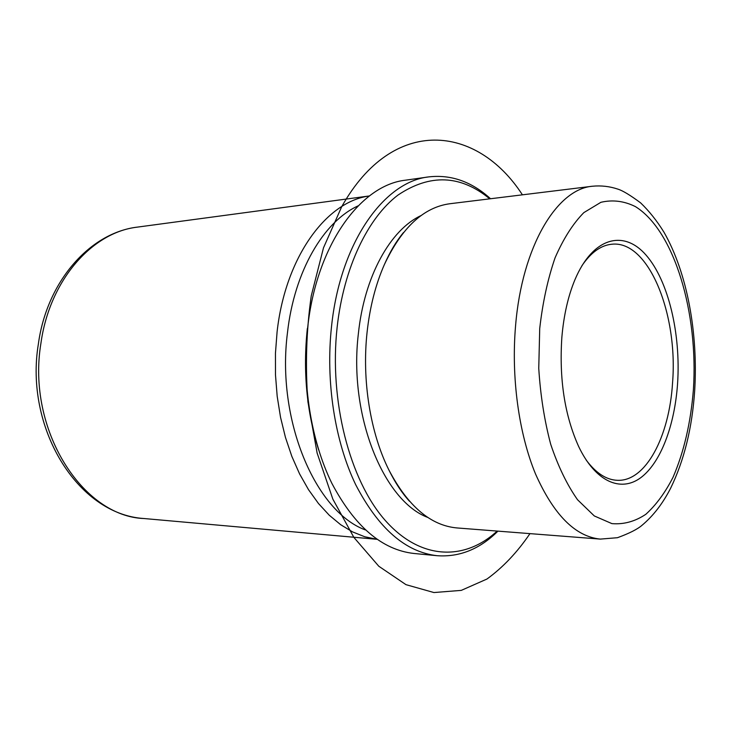 <?xml version="1.0" encoding="UTF-8"?>
<svg xmlns="http://www.w3.org/2000/svg" width="732" height="732" viewBox="0 0 732 732"><rect width="100%" height="100%" fill="white"/><g stroke="black" fill="none" stroke-linecap="round" stroke-linejoin="round"><path stroke-width="1.1" d="M421.175 215.51C390.531 229.546 364.271 276.101 358.341 333.948C348.542 415.483 383.678 501.21 427.9 517.478M694.686 390.595C698.2 333.408 687.375 273.118 663.951 232.172C656.979 220.899 649.202 211.127 640.61 202.865C630.307 195.206 622.74 190.631 617.909 189.14C609.655 186.358 601.173 185.388 592.462 186.23L449.887 203.734C423.718 207.229 401.886 227.487 384.401 264.517C375.626 284.419 369.852 307.001 367.08 332.264C361.8 380.558 370.401 433.252 388.976 470.154C408.099 506.361 430.809 525.631 457.107 527.955L600.322 539.1L617.46 537.709C629.246 533.399 637.435 529.263 642.028 525.292C653.264 515.868 662.799 503.497 670.631 488.207C684.127 460.428 692.143 428.028 694.659 390.998M358.131 205.848C323.782 221.457 294.319 271.069 287.475 332.667C276.165 419.93 315.529 511.732 365.35 529.922M376.98 539.283L364.719 536.748L352.559 531.899L340.673 524.707L329.244 515.218L318.466 503.506L308.52 489.681L299.589 473.915L291.858 456.42L285.462 437.452L280.539 417.313L277.19 396.323L275.479 374.848L275.452 353.245L277.089 331.889C285.379 256.758 326.637 201.392 369.331 195.984M307.339 328.54C302.856 370.996 306.635 411.466 318.667 449.951M490.532 198.738C471.683 181.618 451.077 174.344 428.732 176.897L405.647 180.163C360.693 184.931 316.508 244.891 307.678 327.579C301.547 381.948 310.963 440.801 331.889 483.385C354.745 526.537 382.104 549.906 413.955 553.474L437.169 555.707C459.605 557.272 479.863 549.082 497.934 531.139M489.754 198.839C460.62 174.838 430.023 173.594 397.961 195.087C367.857 217.862 343.775 267.546 337.159 327.058C328.961 400.66 349.731 480.165 385.078 520.242C420.516 560.52 464.893 560.922 497.156 531.075M428.732 176.897C384.181 181.573 340.288 242.338 331.541 326.371C325.484 381.628 334.872 441.451 355.688 484.685C378.426 528.486 405.583 552.166 437.169 555.707M586.222 460.099C595.894 473.037 606.197 479.771 617.131 480.302C645.706 481.958 669.341 436.528 672.552 382.836C678.216 314.293 648.717 240.123 611.87 244.223C600.972 245.238 590.98 252.421 581.894 265.771M561.856 337.315C559.083 379.103 564.683 415.492 578.646 446.483C595.427 481.757 620.635 492.554 640.665 477.767C660.749 462.853 674.721 425.365 677.585 383.449C680.906 333.883 668.462 280.768 646.082 255.129C623.838 229.409 592.947 236.985 574.94 279.716C568.105 296.121 563.75 315.327 561.856 337.315M522.419 194.831C477.2 124.907 393.166 114.833 341.661 206.79L323.489 247.837L311.246 295.884C306.305 330.59 305.198 365.872 307.907 401.749L317.13 453.062L332.85 499.123L353.895 537.425L378.792 566.239L405.976 584.658L433.92 592.545L461.288 590.376L486.963 579.03C502.966 567.392 517.304 552.257 529.959 533.628M144.058 518.531C77.098 514.386 24.513 427.131 38.375 343.958C46.729 282.049 89.524 232.712 137.561 227.094C92.598 232.017 49.648 279.743 40.91 343.363C26.553 429.739 82.67 516.545 144.058 518.531L377.007 539.31M592.462 186.23C557.043 189.002 522.126 246.071 515.593 325.511C511.073 377.41 518.814 433.618 535.531 473.988C553.767 514.916 575.37 536.611 600.322 539.1M539.722 328.494L538.752 368.333C540.426 395.188 544.407 420.488 550.693 444.251C558.132 466.375 567.08 484.877 577.548 499.755L594.311 515.95L611.915 523.618C623.737 524.597 635.047 521.495 645.816 514.303C656.064 505.043 665.132 492.718 673.019 477.328C683.935 452.019 690.724 422.822 693.396 389.753C698.493 313.333 674.584 230.9 635.44 206.625C624.176 201.007 612.675 199.561 600.917 202.297L583.852 212.609C572.973 223.644 563.375 238.724 555.057 257.856C547.774 279.011 542.668 302.554 539.722 328.494M403.497 232.538C396.47 240.929 390.101 251.579 384.401 264.517M409.481 501.246C402.088 493.185 395.253 482.818 388.976 470.154M137.561 227.094L369.367 195.956"/></g></svg>
